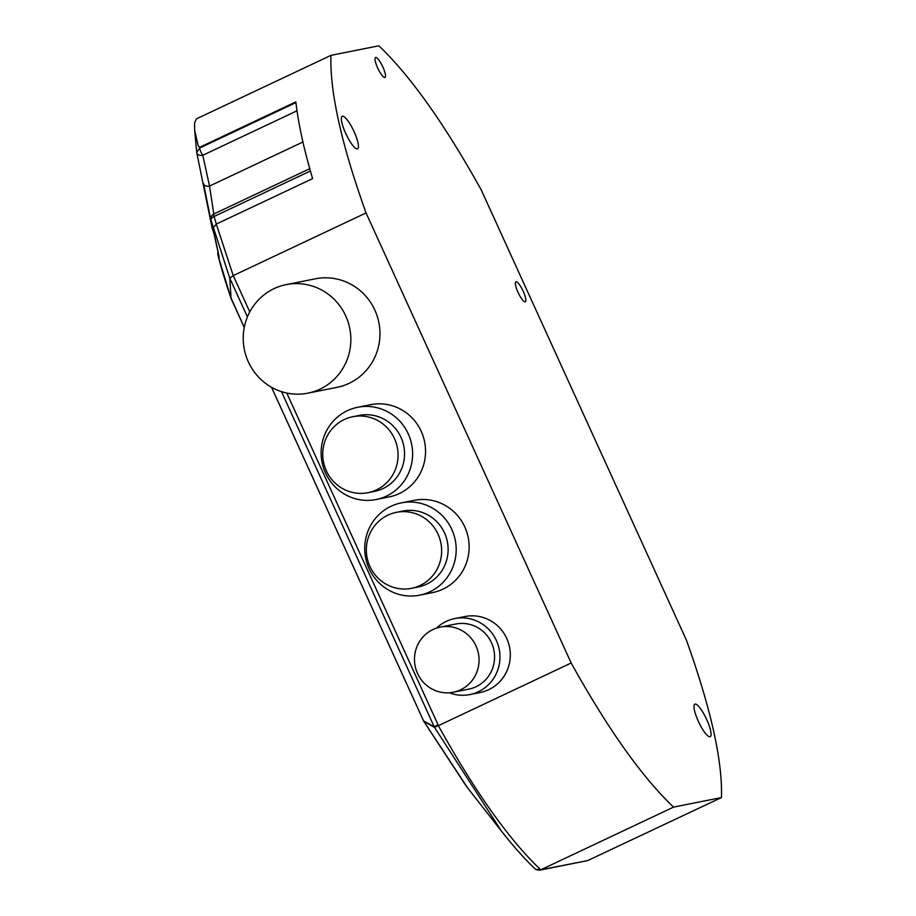 <?xml version="1.0" encoding="UTF-8"?>
<svg xmlns="http://www.w3.org/2000/svg" width="916" height="916" viewBox="0 0 916 916"><rect width="100%" height="100%" fill="white"/><g stroke="black" fill="none" stroke-linecap="round" stroke-linejoin="round"><path stroke-width="1.37" d="M330.951 55.361L378.858 45.8C410.265 75.696 444.397 123.74 481.244 189.921L686.347 639.998C710.953 708.629 722.644 761.15 721.453 797.561L673.546 807.122C642.127 777.226 608.006 729.182 571.16 663.001L366.056 212.924C341.45 144.293 329.749 91.772 330.951 55.361L198.337 117.958C196.654 118.256 195.394 120.168 194.547 123.706L194.673 130.29L198.188 145.747L199.539 147.339L295.834 101.894L295.925 102.592C298.204 122.229 303.036 145.026 310.387 170.994L312.596 178.631L216.291 224.076L233.236 275.613L229.79 278.246L231.084 298.49C225.473 282.071 221.111 267.678 217.985 255.324C219.863 261.415 219.405 257.888 216.611 244.755L211.046 220.287L229.79 278.246L247.423 316.925M709.969 736.762A17.988 4.168 64.7 0 0 710.198 736.693A17.988 4.168 64.7 0 0 706.511 719.117A17.988 4.168 64.7 0 0 695.072 704.083A17.988 4.168 64.7 0 0 694.843 704.164A17.988 4.168 64.7 0 0 698.53 721.739A17.988 4.168 64.7 0 0 709.969 736.762M357.355 148.896A17.988 4.168 64.7 0 0 357.584 148.816A17.988 4.168 64.7 0 0 353.897 131.24A17.988 4.168 64.7 0 0 342.458 116.206A17.988 4.168 64.7 0 0 342.229 116.286A17.988 4.168 64.7 0 0 345.916 133.862A17.988 4.168 64.7 0 0 357.355 148.896M525.177 301.833A11.072 2.565 64.7 0 0 525.326 301.788A11.072 2.565 64.7 0 0 523.059 290.979A11.072 2.565 64.7 0 0 516.017 281.727A11.072 2.565 64.7 0 0 515.88 281.773A11.072 2.565 64.7 0 0 518.147 292.582A11.072 2.565 64.7 0 0 525.177 301.833M384.835 77.517A11.072 2.565 64.7 0 0 384.983 77.471A11.072 2.565 64.7 0 0 382.716 66.662A11.072 2.565 64.7 0 0 375.675 57.41A11.072 2.565 64.7 0 0 375.537 57.456A11.072 2.565 64.7 0 0 377.804 68.265A11.072 2.565 64.7 0 0 384.835 77.517M366.056 212.924L233.236 275.613L249.782 311.909M212.684 229.206L203.535 183.521A5.53 3.561 -12.4 0 0 203.57 183.738A5.53 3.561 -12.4 0 0 209.524 186.074L202.768 155.285A5.53 1.282 -115.3 0 1 199.631 148.071L196.722 152.422A5.53 5.53 0 0 0 196.814 152.949L196.814 152.949A5.53 3.561 -12.4 0 0 202.768 155.285L297.002 110.813M295.925 102.592L199.631 148.071L199.539 147.339M196.78 152.743A5.53 3.561 -12.4 0 0 196.814 152.949L212.111 227.924A5.53 1.626 -10.6 0 1 212.581 227.076M212.123 227.97A5.53 1.626 -10.6 0 1 212.111 227.924A5.53 5.53 0 0 0 212.363 228.84L214.104 233.809M212.718 227.718A5.53 1.866 159.6 0 0 212.363 228.84M213.817 213.989L209.524 186.074L302.921 142.003M309.745 168.704L214.035 213.886A5.53 5.53 0 0 0 211.001 220.115L211.001 220.115A5.53 4.053 -12.8 0 0 211.046 220.287A5.53 3.069 164.2 0 1 214.092 216.485L310.387 170.994M214.035 213.886A5.53 1.282 64.7 0 0 214.092 216.485L216.291 224.076L213.233 227.866M217.985 255.324L218.489 256.331L218.226 252.301M244.274 327.436L231.382 298.834M501.499 831.178L467.469 787.703L423.89 721.476L434.47 727.315L501.476 831.144L509.743 841.415M571.16 663.001L438.352 725.678C475.026 791.676 508.975 839.548 540.222 869.307L536.009 869.513M501.476 831.144C513.269 846.178 524.433 858.704 534.967 868.734A5.53 5.53 0 0 0 535.975 869.502L535.505 869.158M534.99 868.757A5.53 4.603 -46.3 0 0 540.222 869.307L540.921 869.719L539.558 870.2L536.078 869.559M673.546 807.122L540.921 869.719M438.352 725.678L434.47 727.315A5.53 5.473 -61 0 1 434.207 726.777L437.94 724.774L434.47 727.315M286.754 393.033L438.443 725.632M307.879 393.159L336.996 387.353A55.338 53.746 -101.3 0 0 349.065 383.357A55.338 53.746 -101.3 0 0 377.209 316.203A55.338 53.746 -101.3 0 0 315.322 278.808L286.204 284.624A55.338 53.746 -101.3 0 0 274.124 288.609A55.338 53.746 -101.3 0 0 245.98 355.763A55.338 53.746 -101.3 0 0 307.879 393.159A55.338 53.746 -101.3 0 0 319.959 389.174A55.338 53.746 -101.3 0 0 348.091 322.02A55.338 53.746 -101.3 0 0 286.204 284.624M376.087 499.541L389.025 496.953A47.037 45.685 -101.3 0 0 399.296 493.564A47.037 45.685 -101.3 0 0 423.215 436.485A47.037 45.685 -101.3 0 0 370.602 404.689L357.664 407.276A47.037 45.685 -101.3 0 0 347.393 410.666A47.037 45.685 -101.3 0 0 323.474 467.744A47.037 45.685 -101.3 0 0 376.087 499.541A47.037 45.685 -101.3 0 0 386.346 496.14A47.037 45.685 -101.3 0 0 410.276 439.062A47.037 45.685 -101.3 0 0 357.664 407.276M401.242 502.907L414.181 500.331A47.037 45.685 78.7 0 1 466.794 532.116A47.037 45.685 78.7 0 1 442.875 589.194A47.037 45.685 78.7 0 1 432.615 592.583L419.665 595.171A47.037 45.685 78.7 0 1 367.064 563.386A47.037 45.685 78.7 0 1 390.983 506.296A47.037 45.685 78.7 0 1 401.242 502.907A47.037 45.685 78.7 0 1 453.855 534.704A47.037 45.685 78.7 0 1 429.936 591.782A47.037 45.685 78.7 0 1 419.665 595.171M449.355 692.771A38.735 37.625 -101.3 0 0 469.874 694.568L480.224 692.496A38.735 37.625 -101.3 0 0 488.686 689.714A38.735 37.625 -101.3 0 0 508.38 642.7A38.735 37.625 -101.3 0 0 465.053 616.525L454.702 618.586A38.735 37.625 -101.3 0 0 446.252 621.38A38.735 37.625 -101.3 0 0 436.44 628.136M423.593 720.926L434.207 726.777L281.464 391.624M367.992 492.682L374.461 491.4A38.735 37.625 -101.3 0 0 382.911 488.606A38.735 37.625 -101.3 0 0 402.616 441.592A38.735 37.625 -101.3 0 0 359.29 415.417L352.82 416.711A38.735 37.625 -101.3 0 0 344.359 419.505A38.735 37.625 -101.3 0 0 324.665 466.507A38.735 37.625 -101.3 0 0 367.992 492.682A38.735 37.625 -101.3 0 0 376.442 489.888A38.735 37.625 -101.3 0 0 396.147 442.886A38.735 37.625 -101.3 0 0 352.82 416.711M396.399 512.342L402.868 511.048A38.735 37.625 78.7 0 1 446.195 537.234A38.735 37.625 78.7 0 1 426.501 584.236A38.735 37.625 78.7 0 1 418.04 587.03L411.57 588.324A38.735 37.625 78.7 0 1 368.255 562.138A38.735 37.625 78.7 0 1 387.949 515.135A38.735 37.625 78.7 0 1 396.399 512.342A38.735 37.625 78.7 0 1 439.726 538.528A38.735 37.625 78.7 0 1 420.032 585.53A38.735 37.625 78.7 0 1 411.57 588.324M469.874 694.568A38.735 37.625 -101.3 0 0 478.324 691.775A38.735 37.625 -101.3 0 0 498.029 644.772A38.735 37.625 -101.3 0 0 454.702 618.586M453.26 692.244L468.797 689.141A33.205 32.243 -101.3 0 0 476.034 686.748A33.205 32.243 -101.3 0 0 492.923 646.456A33.205 32.243 -101.3 0 0 455.79 624.014L440.264 627.117A33.205 32.243 -101.3 0 0 433.016 629.51A33.205 32.243 -101.3 0 0 416.127 669.802A33.205 32.243 -101.3 0 0 453.26 692.244A33.205 32.243 -101.3 0 0 460.508 689.851A33.205 32.243 -101.3 0 0 477.396 649.558A33.205 32.243 -101.3 0 0 440.264 627.117M721.453 797.561L587.843 860.502M540.738 869.811L587.408 860.639M217.848 254.327A5.53 5.072 7.6 0 1 218.191 252.129M271.548 387.285L423.581 720.881A5.53 5.473 119.2 0 0 423.89 721.476A5.53 1.763 150.1 0 1 423.799 721.373A5.53 1.763 150.1 0 1 423.753 721.236M539.558 870.2L587.099 860.708A5.53 5.37 -101.3 0 0 588.301 860.307L588.828 860.147M196.722 152.434L194.673 130.29M217.939 250.904L217.871 253.297A5.53 5.53 0 0 0 217.997 255.404L231.095 298.57M244.274 327.47L231.118 298.605M271.514 387.262L423.57 720.903A5.53 5.53 0 0 0 423.799 721.373L466.164 786.031M211.001 220.115L218.878 255.896"/></g></svg>
